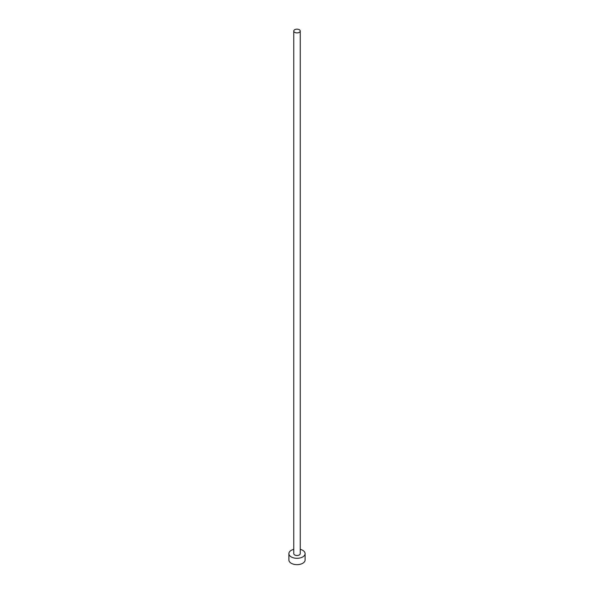 <?xml version="1.0" encoding="UTF-8"?>
<svg xmlns="http://www.w3.org/2000/svg" width="594" height="594" viewBox="0 0 594 594"><rect width="100%" height="100%" fill="white"/><g stroke="black" fill="none" stroke-linecap="round" stroke-linejoin="round"><path stroke-width="0.89" d="M294.713 32.343A3.237 1.871 0 0 0 298.24 32.752A3.237 1.871 0 0 0 300.237 31.022A3.237 1.871 0 0 0 299.287 29.7A3.237 1.871 0 0 0 295.76 29.292A3.237 1.871 0 0 0 293.763 31.022A3.237 1.871 0 0 0 294.713 32.343M293.763 31.022L293.763 553.63A3.237 1.871 0 0 0 294.713 554.952A3.237 1.871 0 0 0 298.24 555.36A3.237 1.871 0 0 0 300.237 553.63L300.237 31.022M293.763 549.346A8.101 4.678 0 0 0 288.899 553.63A8.101 4.678 0 0 0 291.275 556.942A8.101 4.678 0 0 0 300.096 557.952A8.101 4.678 0 0 0 305.101 553.63A8.101 4.678 0 0 0 302.725 550.326A8.101 4.678 0 0 0 300.237 549.346M288.899 553.63L288.899 559.979A8.101 4.678 0 0 0 291.275 563.29A8.101 4.678 0 0 0 300.096 564.3A8.101 4.678 0 0 0 305.101 559.979L305.101 553.63"/></g></svg>

